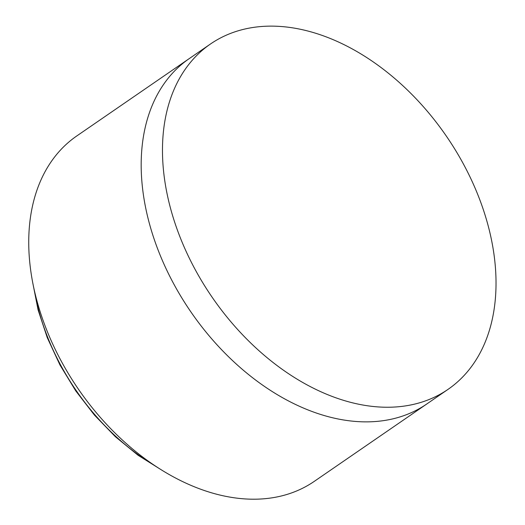 <?xml version="1.0" encoding="UTF-8"?>
<svg xmlns="http://www.w3.org/2000/svg" width="525" height="525" viewBox="0 0 525 525"><rect width="100%" height="100%" fill="white"/><g stroke="black" fill="none" stroke-linecap="round" stroke-linejoin="round"><path stroke-width="0.79" d="M238.888 30.588A209.587 142.137 -124.5 0 1 458.686 155.577A209.587 142.137 -124.5 0 1 448.022 389.373A209.587 142.137 -124.5 0 1 419.613 402.787A209.587 142.137 -124.5 0 1 199.815 277.797A209.587 142.137 -124.5 0 1 210.479 44.002A209.587 142.137 -124.5 0 1 238.888 30.588M242.721 498.75A209.587 142.137 55.5 0 0 285.895 494.76A209.587 142.137 55.5 0 0 314.304 481.346L426.746 404.014A209.587 142.137 -124.5 0 1 426.746 404.014A209.587 142.137 -124.5 0 1 398.337 417.421A209.587 142.137 -124.5 0 1 355.163 421.411C343.632 420.446 331.951 418.071 320.119 414.284A209.587 142.137 -124.5 0 1 272.738 391.86A209.587 142.137 -124.5 0 1 228.218 356.423C217.718 346.113 207.959 334.996 198.929 323.052A209.587 142.137 -124.5 0 1 167.777 272.258A209.587 142.137 -124.5 0 1 147.991 218.144C144.631 204.645 142.511 191.29 141.619 178.087A209.587 142.137 -124.5 0 1 144.939 128.678A209.587 142.137 -124.5 0 1 161.483 87.59C167.239 78.593 173.998 70.829 181.762 64.306A209.587 142.137 -124.5 0 1 189.203 58.636A209.587 142.137 -124.5 0 1 189.203 58.629L76.762 135.968A209.587 142.137 55.5 0 0 69.313 141.645C61.556 148.168 54.797 155.925 49.042 164.929A209.587 142.137 55.5 0 0 32.498 206.01A209.587 142.137 55.5 0 0 29.177 255.426C30.069 268.629 32.189 281.978 35.549 295.483A209.587 142.137 55.5 0 0 55.335 349.591A209.587 142.137 55.5 0 0 86.487 400.385C95.517 412.328 105.276 423.452 115.769 433.755A209.587 142.137 55.5 0 0 160.296 469.199A209.587 142.137 55.5 0 0 207.677 491.617C219.509 495.41 231.19 497.785 242.721 498.75M34.23 289.898A189.033 128.198 55.5 0 0 155.347 465.997M448.022 389.373L426.746 404.007M210.479 44.002L189.203 58.636M32.648 282.266L38.076 309.868L47.263 337.673L59.948 364.947L75.81 390.981L94.454 415.111L115.388 436.728L138.075 455.267L161.884 470.19"/></g></svg>
